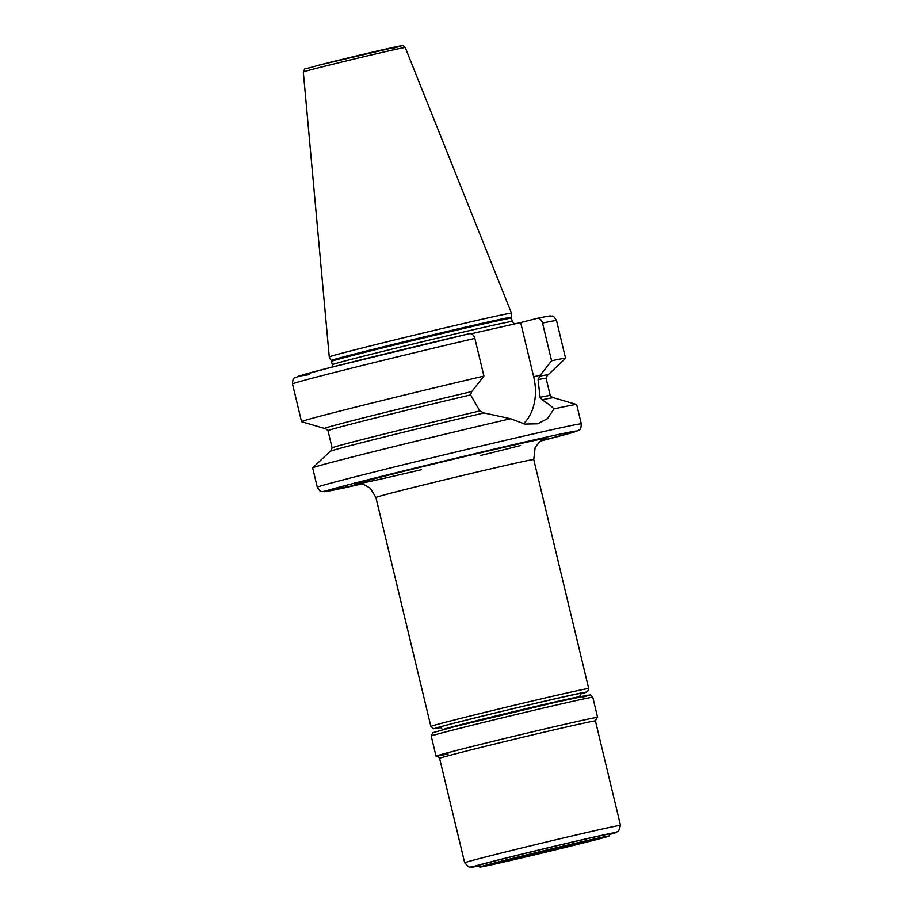 <?xml version="1.0" encoding="UTF-8"?>
<svg xmlns="http://www.w3.org/2000/svg" width="913" height="913" viewBox="0 0 913 913"><rect width="100%" height="100%" fill="white"/><g stroke="black" fill="none" stroke-linecap="round" stroke-linejoin="round"><path stroke-width="1.37" d="M317.302 487.257A135.763 1.894 -13.5 0 1 352.623 477.453A135.763 1.894 -13.5 0 1 497.391 442.212A135.763 1.894 -13.5 0 1 581.319 423.872C581.045 428.094 580.406 430.057 579.401 429.783L576.514 431.313L540.758 441.002A129.851 1.815 -13.5 0 0 543.178 440.374A129.851 1.815 -13.5 0 0 536.65 439.313A129.851 1.815 -13.5 0 0 358.204 482.235A129.851 1.815 -13.5 0 0 361.206 484.107L322.015 491.719L319.744 490.783L317.302 487.257L312.657 467.924A135.763 1.894 -13.5 0 1 312.691 467.867A135.763 1.894 -13.5 0 1 347.979 458.109A135.763 1.894 -13.5 0 1 510.561 418.725L484.004 412.938A114.901 1.609 166.5 0 0 332.469 450.497A114.901 1.609 166.5 0 0 330.164 451.353L312.691 467.867M576.628 404.505L553.552 397.726A114.901 1.609 166.5 0 0 551.11 398.011A114.901 1.609 166.5 0 0 542.002 399.814C547.617 403.238 551.589 406.274 553.94 408.91A135.763 1.894 -13.5 0 1 576.628 404.505A135.763 1.894 -13.5 0 1 576.674 404.539L581.319 423.872M484.004 412.938L479.77 410.953L470.617 394.895L471.781 391.551L483.913 376.088A135.763 1.894 166.5 0 0 301.552 421.669A135.763 1.894 166.5 0 0 301.598 421.703L324.674 428.482A114.901 1.609 -13.5 0 1 471.781 391.551M523.48 423.803A47.51 34.694 75.6 0 0 533.683 376.807L540.37 375.095L538.077 379.625L540.085 397.292L542.002 399.814M539.457 376.247A114.901 1.609 -13.5 0 1 548.062 374.844A114.901 1.609 -13.5 0 1 547.412 375.152M548.062 374.844L565.535 358.341A135.763 1.894 166.5 0 0 565.569 358.284A135.763 1.894 166.5 0 0 551.589 360.772L540.37 375.095M325.393 428.448A114.901 1.609 -13.5 0 1 324.674 428.482M553.94 408.91L547.48 418.622L537.803 423.792L524.849 424.077L510.561 418.725M536.981 318.397C539.549 318.032 541.398 319.596 542.539 323.065A135.763 1.894 166.5 0 1 556.519 320.577C554.362 316.948 552.901 315.487 552.137 316.183C549.466 316.355 555.036 314.665 537.118 318.363L520.661 322.574L533.683 376.807M542.539 323.065L551.589 360.772M520.661 322.574L471.142 333.781M474.863 338.381A135.763 1.894 166.5 0 0 292.502 383.962C292.696 379.808 293.404 377.788 294.625 377.879L303.378 374.672C324.252 368.681 405.178 348.698 469.362 333.702L469.293 333.713C471.861 333.348 473.71 334.9 474.863 338.381L483.913 376.088M511.485 313.182A93.708 1.312 166.5 0 0 511.485 313.17A93.708 1.312 166.5 0 0 453.476 325.85A93.708 1.312 166.5 0 0 353.639 350.158A93.708 1.312 -13.5 0 0 329.262 356.926A93.708 1.312 -13.5 0 1 329.262 356.926L331.214 360.532A92.647 1.29 -13.5 0 1 355.317 353.833A92.647 1.29 166.5 0 1 454.263 329.753A92.647 1.29 166.5 0 1 511.383 317.279L511.485 313.182L405.246 47.51A52.406 0.73 -13.5 0 0 372.789 54.597A52.406 0.73 -13.5 0 0 316.948 68.19A52.406 0.73 -13.5 0 0 303.321 71.979L329.262 356.926M591.67 840.85A66.398 0.924 166.5 0 0 608.937 836.068A66.398 0.924 166.5 0 0 568.308 844.924A66.398 0.924 166.5 0 0 497.083 862.26A66.398 0.924 166.5 0 0 479.816 867.065A66.398 0.924 166.5 0 0 521.277 857.992A66.398 0.924 166.5 0 0 591.67 840.85M608.937 836.068L610.249 833.934A68.178 0.947 166.5 0 0 568.537 843.019A68.178 0.947 166.5 0 0 495.405 860.822A68.178 0.947 166.5 0 0 477.682 865.752L479.816 867.065M596.748 717.766A83.083 1.164 166.5 0 0 597.604 717.378A83.083 1.164 166.5 0 0 546.236 728.597A83.083 1.164 166.5 0 0 457.653 750.166A83.083 1.164 166.5 0 0 436.037 756.169A83.083 1.164 166.5 0 0 448.089 753.898M454.195 726.748L555.207 702.337L590.003 695.01C590.083 694.337 591.008 695.101 592.777 697.292A83.083 1.164 -13.5 0 0 541.42 708.511A83.083 1.164 -13.5 0 0 452.825 730.08A83.083 1.164 -13.5 0 0 431.221 736.083L432.808 732.694L454.195 726.748A80.127 1.118 -13.5 0 1 554.008 702.611A80.127 1.118 -13.5 0 1 582.722 697.133M581.25 693.515L581.25 693.515C580.885 692.899 580.383 693.994 579.755 696.779A70.541 0.981 166.5 0 0 536.148 706.308A70.541 0.981 166.5 0 0 460.939 724.614A70.541 0.981 166.5 0 0 442.588 729.715L442.6 729.772M581.125 693.583A73.485 1.027 166.5 0 0 541.58 701.96A73.485 1.027 166.5 0 0 458.143 722.217M440.591 727.593A78.21 1.096 -13.5 0 1 454.777 722.982A78.21 1.096 -13.5 0 1 551.76 699.529A78.21 1.096 -13.5 0 1 580.565 693.994L587.595 691.643L588.714 688.562A81.154 1.13 -13.5 0 0 538.533 699.518A81.154 1.13 -13.5 0 0 451.992 720.585A81.154 1.13 -13.5 0 0 430.879 726.451L433.686 728.745L440.602 727.593M544.251 439.13L539.252 442.177L535.132 447.518L533.74 459.581A81.154 1.13 166.5 0 0 483.559 470.537A81.154 1.13 166.5 0 0 397.018 491.605A81.154 1.13 166.5 0 0 375.905 497.471L430.879 726.451M543.76 439.324A98.866 1.381 166.5 0 0 496.855 448.979A98.866 1.381 166.5 0 0 380.276 477.248A98.866 1.381 166.5 0 0 421.578 469.647M480.409 455.53A98.866 1.381 166.5 0 0 520.593 445.498M330.746 451.09L332.127 447.895A112.151 1.564 -13.5 0 1 479.77 410.953M540.085 397.292A112.151 1.564 -13.5 0 1 550.231 395.534L552.913 397.748M309.29 374.661L298.3 376.213L330.643 367.46L469.293 333.713M331.214 360.532L332.343 364.686A92.521 1.29 -13.5 0 1 356.412 357.999A92.521 1.29 166.5 0 1 455.073 333.987A92.521 1.29 166.5 0 1 512.273 321.49L514.487 323.967M512.273 321.49L511.474 318.192A92.521 1.29 166.5 0 0 454.275 330.689A92.521 1.29 166.5 0 0 355.614 354.701A92.521 1.29 -13.5 0 0 331.545 361.388M318.443 65.268A49.485 0.696 -13.5 0 1 384.567 49.336A49.485 0.696 -13.5 0 1 392.156 48.48M576.959 844.183A45.741 0.639 -13.5 0 1 514.087 859.304A45.741 0.639 -13.5 0 1 511.794 858.928A45.741 0.639 -13.5 0 1 574.665 843.806A45.741 0.639 -13.5 0 1 576.959 844.183M464.671 862.796L469.077 867.179L478.184 866.06A74.227 1.039 -13.5 0 1 491.103 861.792A74.227 1.039 -13.5 0 1 583.704 839.401A74.227 1.039 -13.5 0 1 609.952 834.425L618.558 831.298L620.498 825.386A80.127 1.118 -13.5 0 0 570.956 836.205A80.127 1.118 -13.5 0 0 485.522 857.01A80.127 1.118 -13.5 0 0 464.671 862.796L439.598 758.349C437.863 756.192 436.939 755.45 436.825 756.124M596.885 717.698L595.424 720.939A80.127 1.118 166.5 0 0 545.883 731.758A80.127 1.118 166.5 0 0 460.437 752.563A80.127 1.118 166.5 0 0 439.598 758.349M470.617 394.895A112.151 1.564 166.5 0 0 327.995 430.662L325.313 428.448M547.48 375.117L546.1 378.302A112.151 1.564 166.5 0 0 538.077 379.625M442.588 729.715C440.774 727.513 439.838 726.771 439.781 727.478M375.905 497.471L370.301 488.238L364.447 484.871C363.271 484.004 356.96 483.833 357.245 484.027M292.502 383.962L301.552 421.669M556.519 320.577L565.569 358.284M332.343 364.686L332.058 367.094M511.474 318.192L511.383 317.279M303.321 71.979C306.859 66.695 298.722 71.214 318.397 65.28L401.925 45.661C402.279 44.988 403.375 45.604 405.246 47.51M500.507 861.975L588.2 840.919M595.424 720.939L620.498 825.386M431.221 736.083L436.037 756.169M592.777 697.292L597.604 717.378M546.1 378.302L550.231 395.534M327.995 430.662L332.127 447.895M533.74 459.581L588.714 688.562"/></g></svg>
